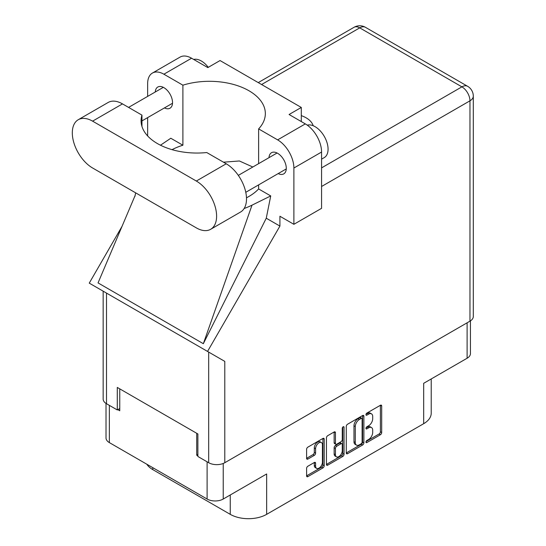 <?xml version="1.0" encoding="UTF-8"?>
<svg xmlns="http://www.w3.org/2000/svg" width="546" height="546" viewBox="0 0 546 546"><rect width="100%" height="100%" fill="white"/><g stroke="black" fill="none" stroke-linecap="round" stroke-linejoin="round"><path stroke-width="0.82" d="M321.423 442.54L320.12 441.789A4.825 2.785 120 0 0 317.711 442.028A4.825 2.785 120 0 0 314.298 447.938L315.595 448.689A4.825 2.785 120 0 1 319.007 442.779A4.825 2.785 120 0 1 321.423 442.54A4.825 2.785 120 0 1 322.42 444.751L322.42 462.209A4.825 2.785 120 0 1 320.318 467.069A4.825 2.785 120 0 1 316.598 468.359A4.825 2.785 120 0 1 315.595 466.147L315.595 463.24A1.802 1.044 120 0 0 315.219 462.414A1.802 1.044 120 0 0 314.319 462.503L307.876 466.223A1.802 1.044 120 0 0 306.599 468.434L306.599 475.873A1.802 1.044 120 0 0 306.975 476.699A1.802 1.044 120 0 0 307.876 476.61L322.932 467.915A1.802 1.044 120 0 0 324.208 465.711L324.208 439.189A1.802 1.044 120 0 0 323.833 438.363A1.802 1.044 120 0 0 322.932 438.452L307.876 447.14A1.802 1.044 120 0 0 306.599 449.351L306.599 458.34A1.802 1.044 120 0 0 306.975 459.166A1.802 1.044 120 0 0 307.876 459.077L314.319 455.357A1.802 1.044 120 0 0 315.595 453.146L315.595 448.689M343.154 426.774L344.048 427.293A1.263 0.73 120 0 0 343.789 426.713A1.263 0.73 120 0 0 343.154 426.774A1.263 0.73 120 0 0 342.267 428.323L342.267 439.516A1.802 1.044 120 0 1 340.991 441.728L336.711 444.198A1.802 1.044 120 0 1 335.81 444.287A1.802 1.044 120 0 1 335.435 443.461L335.435 432.705A1.802 1.044 120 0 0 335.067 431.879A1.802 1.044 120 0 0 334.159 431.968L335.435 432.705M346.28 426.44L346.28 452.962A1.802 1.044 120 0 0 346.655 453.787A1.802 1.044 120 0 0 347.556 453.699L362.619 445.004A1.802 1.044 120 0 0 363.889 442.799L363.889 416.277A1.802 1.044 120 0 0 363.52 415.451A1.802 1.044 120 0 0 362.619 415.54L347.556 424.235A1.802 1.044 120 0 0 346.28 426.44M368.611 439.482L366.857 440.492A1.263 0.73 120 0 0 366.032 441.605A1.263 0.73 120 0 0 366.23 442.622A1.263 0.73 120 0 0 366.857 442.56L380.419 434.732A1.802 1.044 120 0 0 381.688 432.521L381.688 405.999A1.802 1.044 120 0 0 381.32 405.173A1.802 1.044 120 0 0 380.419 405.262L366.857 413.09A1.263 0.73 120 0 0 366.032 414.202A1.263 0.73 120 0 0 366.23 415.213A1.263 0.73 120 0 0 366.857 415.151L368.611 414.141A5.774 3.331 120 0 1 371.498 413.854A5.774 3.331 120 0 1 372.693 416.496L372.693 418.707A5.774 3.331 120 0 1 368.611 425.778L366.857 426.795A1.263 0.73 120 0 0 366.032 427.907A1.263 0.73 120 0 0 366.23 428.917A1.263 0.73 120 0 0 366.857 428.856L368.611 427.846A5.774 3.331 120 0 1 371.498 427.559A5.774 3.331 120 0 1 372.693 430.2L372.693 432.412A5.774 3.331 120 0 1 368.611 439.482M342.772 456.463L327.716 465.158A1.802 1.044 120 0 1 326.815 465.247A1.802 1.044 120 0 1 326.44 464.421L341.475 455.712L342.772 456.463A1.802 1.044 120 0 0 344.048 454.252L344.048 427.293M327.716 465.158L326.44 464.421L326.44 437.899A1.802 1.044 120 0 1 327.716 435.688L334.159 431.968M223.232 463.465L223.232 499.037L266.653 473.969L266.653 514.346L423.682 423.689L423.682 383.306L467.103 358.244L467.103 322.816M152.778 467.663L152.778 469.615L230.255 514.346L230.255 494.983M152.778 469.615A25.737 14.858 180 0 1 146.806 464.216M431.224 378.958L431.224 413.179A25.737 14.858 180 0 1 423.682 423.689M266.653 514.346A25.737 14.858 180 0 1 230.255 514.346M223.232 499.037A11.398 6.579 180 0 1 207.111 499.037L109.357 442.601A11.398 6.579 180 0 1 106.02 437.947L106.02 403.426M197.884 454.531L196.717 455.207L197.884 455.883M196.717 455.207L196.717 433.292M117.806 409.65L119.758 410.776L119.758 388.861M371.498 427.559L370.202 426.808A5.774 3.331 120 0 0 367.315 427.095L368.611 427.846M366.066 427.811L367.315 427.095M371.498 413.854L370.202 413.104A5.774 3.331 120 0 0 367.315 413.39L368.611 414.141M366.066 414.114L367.315 413.39M366.066 441.516L379.115 433.981A1.802 1.044 120 0 0 380.391 431.77L380.391 405.275M346.28 452.934L361.315 444.26A1.802 1.044 120 0 0 362.592 442.048L362.592 415.554M361.213 443.755A1.263 0.73 120 0 0 362.107 442.205L362.107 418.925A1.263 0.73 120 0 0 361.841 418.352A1.263 0.73 120 0 0 361.213 418.413L359.364 419.478A5.774 3.331 120 0 0 355.282 426.556L355.282 442.465A5.774 3.331 120 0 0 356.477 445.106A5.774 3.331 120 0 0 359.364 444.826L361.213 443.755M361.841 418.352L360.544 417.601A1.263 0.73 120 0 0 359.91 417.663L361.213 418.413M356.477 445.106L355.173 444.355A5.774 3.331 120 0 1 353.979 441.714L353.979 425.805A5.774 3.331 120 0 1 358.06 418.727L359.91 417.663M334.138 431.982L334.138 442.71A1.802 1.044 120 0 0 334.514 443.536L335.81 444.287M342.751 427.122L342.751 453.501L344.048 454.252M335.435 454.62A4.825 2.785 120 0 0 336.438 456.831A4.825 2.785 120 0 0 340.158 455.535A4.825 2.785 120 0 0 342.267 450.682L342.267 444.526A1.802 1.044 120 0 0 341.892 443.7A1.802 1.044 120 0 0 340.991 443.789L336.711 446.259A1.802 1.044 120 0 0 335.435 448.471L335.435 454.62L334.138 453.869A4.825 2.785 120 0 0 335.135 456.081L336.438 456.831M341.892 443.7L340.588 442.949A1.802 1.044 120 0 0 339.687 443.038L340.991 443.789M334.138 453.869L334.138 447.72A1.802 1.044 120 0 1 335.415 445.509L339.687 443.038M341.475 455.712A1.802 1.044 120 0 0 342.751 453.501M316.598 468.359L315.295 467.608A4.825 2.785 120 0 1 314.298 465.397L314.298 462.517M306.599 458.312L313.022 454.606A1.802 1.044 120 0 0 314.298 452.395L314.298 447.938M306.599 475.846L321.635 467.164A1.802 1.044 120 0 0 322.911 464.96L322.911 438.465M470.44 320.871L470.44 353.59A11.398 6.579 180 0 1 467.103 358.244M210.667 229.293L240.561 212.032A28.679 16.557 -120 0 0 246.505 198.908A28.679 16.557 -120 0 0 226.221 163.78L206.763 152.546A55.89 32.269 0 0 1 141.086 120.775A55.89 32.269 0 0 1 141.953 115.124L122.488 103.89A28.679 16.557 -120 0 0 108.149 102.471L78.249 119.731A28.679 16.557 -120 0 0 73.853 142.711A28.679 16.557 -120 0 0 92.588 167.984L196.328 227.873A28.679 16.557 -120 0 0 210.667 229.293A28.679 16.557 -120 0 0 216.605 216.168A28.679 16.557 -120 0 0 196.328 181.04L92.588 121.151A28.679 16.557 -120 0 0 78.249 119.731M193.707 59.453A18.387 10.613 60 0 1 208.285 67.342M307.289 125.164A18.387 10.613 60 0 1 320.898 131.62A18.387 10.613 60 0 1 328.071 149.181A18.387 10.613 60 0 1 324.263 157.596L321.574 159.152M278.201 173.58A12.224 7.057 -120 0 0 283.749 173.881A12.224 7.057 -120 0 0 286.281 168.284A12.224 7.057 -120 0 0 280.944 155.979A12.224 7.057 -120 0 0 271.526 152.703A12.224 7.057 -120 0 0 269.007 157.657M164.455 107.91A12.224 7.057 -120 0 0 170.004 108.21A12.224 7.057 -120 0 0 172.536 102.614A12.224 7.057 -120 0 0 167.199 90.308A12.224 7.057 -120 0 0 157.78 87.039A12.224 7.057 -120 0 0 155.269 91.987M313.165 125.73A25.28 14.592 0 0 0 301.296 115.636M152.402 73.068L180.091 57.084A22.98 13.268 60 0 1 191.578 58.224L163.889 74.208A22.98 13.268 -120 0 0 152.402 73.068A22.98 13.268 -120 0 0 147.645 83.586L147.645 96.389M469.963 321.164L469.963 100.812A11.398 6.579 180 0 0 473.3 96.157L473.3 316.516A11.398 6.579 180 0 1 469.963 321.164L224.795 462.715A11.398 6.579 180 0 1 208.674 462.715L208.674 352.088L224.795 361.391L207.541 351.433L279.914 226.085L279.914 216.243L293.885 224.31L293.885 168.018A22.98 13.268 -120 0 0 277.634 139.878L305.323 123.894L289.073 114.51L301.296 107.453L220.052 60.551L207.828 67.602L191.578 58.224M305.323 123.894A22.98 13.268 60 0 1 321.574 152.034L293.885 168.018M293.885 224.31L321.574 208.326L321.574 152.034M277.634 139.878L258.627 128.904L258.627 163.65M258.627 184.882L258.627 188.943A55.89 32.269 180 0 1 248.969 196.43L248.055 196.956A55.89 32.269 180 0 1 246.485 197.829M244.137 208.511A68.939 39.803 0 0 0 252.013 205.16L270.727 195.932L258.627 188.943M270.727 195.932L266.264 218.202L279.914 226.085M135.155 195.413L98.048 282.91L203.337 343.7L266.264 218.202M207.541 351.433L89.251 283.135L122.031 226.358M172.031 149.652A55.89 32.269 180 0 1 182.896 145.222L182.896 85.183L163.889 74.208M147.645 135.94L147.645 117.622M182.896 145.222L170.802 138.24L160.483 145.216M208.674 352.088L106.497 293.093L106.497 403.719L117.288 409.95L119.758 408.524M106.497 403.719A11.398 6.579 180 0 1 103.16 399.071L103.16 291.168M208.674 462.715L197.884 456.483L197.884 433.968L117.288 387.435L117.288 409.95M106.497 293.093C102.15 290.588 102.15 290.588 106.497 293.093M258.627 128.904A55.89 32.269 0 0 0 265.342 113.575A55.89 32.269 0 0 0 182.896 85.183M301.296 121.567L301.296 107.453M252.818 167.008L239.394 160.974L223.471 162.189M252.013 205.16L203.337 343.7M141.953 126.426L141.953 115.124M207.111 499.037L207.111 461.814M109.357 405.371L109.357 442.601M365.963 428.337L366.857 428.856M365.963 414.639L366.857 415.151M380.419 405.262L381.688 405.999M380.391 431.77L381.688 432.521M379.115 433.981L380.419 434.732M365.963 442.042L366.857 442.56M362.619 415.54L363.889 416.277M362.592 442.048L363.889 442.799M361.315 444.26L362.619 445.004M346.28 452.962L347.556 453.699M358.06 418.727L359.364 419.478M353.979 425.805L355.282 426.556M353.979 441.714L355.282 442.465M334.138 442.71L335.435 443.461M335.415 445.509L336.711 446.259M334.138 447.72L335.435 448.471M314.319 462.503L315.595 463.24M314.298 465.397L315.595 466.147M314.298 452.395L315.595 453.146M313.022 454.606L314.319 455.357M306.599 458.34L307.876 459.077M322.932 438.452L324.208 439.189M322.911 464.96L324.208 465.711M321.635 467.164L322.932 467.915M306.599 475.873L307.876 476.61M321.574 167.875L461.902 86.855L359.725 27.866L261.582 84.528M224.795 361.391L224.795 462.715M473.3 96.157A11.398 11.398 0 0 0 467.601 86.288A11.398 6.579 120 0 0 461.902 86.855A11.398 6.579 60 0 1 469.963 100.812L321.574 186.486M354.026 27.3A11.398 6.579 60 0 1 359.725 27.866A11.398 6.579 120 0 1 365.424 27.3A11.398 11.398 0 0 0 354.026 27.3L258.244 82.603M122.488 103.89L92.588 121.151M226.221 163.78L196.328 181.04M238.315 175.382L277.068 153.003M128.569 107.405L163.329 87.34M141.953 120.905L172.516 103.255M245.782 192.301L286.261 168.926M135.667 192.854L134.91 196.437M467.601 86.288L365.424 27.3"/></g></svg>
